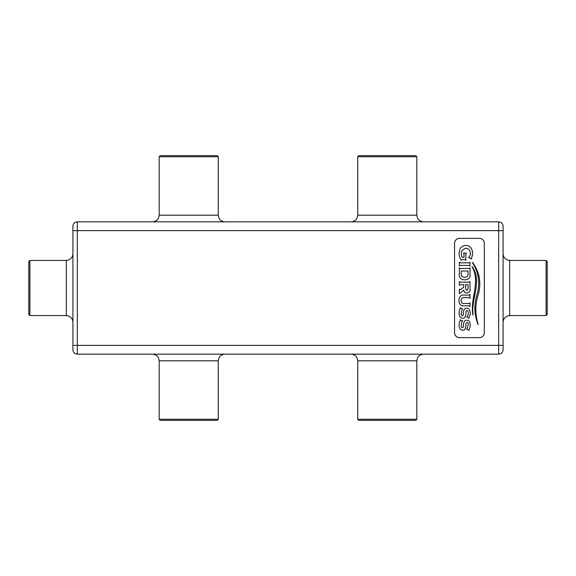 <?xml version="1.0" encoding="UTF-8"?>
<svg xmlns="http://www.w3.org/2000/svg" width="576" height="576" viewBox="0 0 576 576"><rect width="100%" height="100%" fill="white"/><g stroke="black" fill="none" stroke-linecap="round" stroke-linejoin="round"><path stroke-width="0.86" d="M498.672 221.825L77.328 221.825L77.328 354.175L498.672 354.175A4.414 4.414 0 0 0 503.078 349.769L503.078 226.231A4.414 4.414 0 0 0 498.672 221.825L498.672 354.175A4.414 4.414 0 0 0 503.078 349.769M224.906 354.175C220.889 354.571 218.686 356.774 218.29 360.799L159.17 360.799C158.782 356.774 156.571 354.571 152.554 354.175M423.446 354.175C419.429 354.571 417.218 356.774 416.83 360.799L357.71 360.799C357.314 356.774 355.111 354.571 351.094 354.175M77.328 221.825A4.414 4.414 0 0 0 72.922 226.231L72.922 349.769A4.414 4.414 0 0 0 77.328 354.175A4.414 4.414 0 0 1 72.922 349.769M459.511 337.637L479.369 337.637A4.961 4.961 0 0 0 484.33 332.669L484.33 243.331A4.961 4.961 0 0 0 479.369 238.363L459.511 238.363A4.961 4.961 0 0 0 454.55 243.331L454.55 332.669A4.961 4.961 0 0 0 459.511 337.637M152.554 221.825C156.571 221.429 158.782 219.226 159.17 215.201L218.29 215.201C218.686 219.226 220.889 221.429 224.906 221.825M351.094 221.825C355.111 221.429 357.314 219.226 357.71 215.201L416.83 215.201C417.218 219.226 419.429 221.429 423.446 221.825M218.29 360.799L218.29 419.256L159.17 419.256L159.17 360.799M416.83 360.799L416.83 419.256L357.71 419.256L357.71 360.799M159.17 215.201L159.17 156.744L218.29 156.744L218.29 215.201M357.71 215.201L357.71 156.744L416.83 156.744L416.83 215.201M503.078 322.193C503.474 318.175 505.678 315.965 509.695 315.576L509.695 260.424C505.678 260.035 503.474 257.825 503.078 253.807M72.922 253.807C72.526 257.825 70.322 260.035 66.305 260.424L66.305 315.576C70.322 315.965 72.526 318.175 72.922 322.193M218.29 419.256L217.188 420.358L160.272 420.358L159.17 419.256M416.83 419.256L415.728 420.358L358.812 420.358L357.71 419.256M478.022 324.554L478.159 324.497C474.955 314.23 475.078 303.962 478.526 293.688C481.378 282.103 479.362 271.656 472.471 262.361L472.313 262.519C478.447 271.908 480.139 282.125 477.396 293.162C473.861 303.768 474.07 314.23 478.022 324.554M472.99 315.007L473.126 314.978C470.578 298.879 482.724 281.477 472.118 266.587L471.996 266.681C481.032 282.031 469.606 298.93 472.99 315.007M461.232 260.251L462.161 259.639L464.825 259.639L465.826 260.251L465.826 254.102L466.438 253.109L463.406 253.109L464.018 254.102L464.018 257.299L462.254 257.299C460.224 252.871 461.318 249.89 465.552 248.35C470.419 247.752 472.003 255.283 468.511 257.479L471.622 259.013A0.821 0.821 0 0 1 471.406 258.545A1.224 1.224 0 0 1 471.499 258.077L472.054 256.514A10.591 10.591 0 0 0 472.558 253.289A9.504 9.504 0 0 0 470.758 247.687A6.12 6.12 0 0 0 465.804 245.448A7.423 7.423 0 0 0 460.57 247.939C458.474 252.079 458.698 256.183 461.232 260.251M469.03 303.516L463.903 303.516C460.152 304.186 460.159 296.971 463.903 297.619L469.03 297.619L469.994 298.238L469.994 294.466L469.03 295.07L463.392 295.07C457.488 294.545 457.474 306.382 463.392 305.849L469.03 305.849L469.994 306.461L469.994 302.911L469.03 303.516M459.353 285.336L460.325 284.724L463.723 284.724L463.723 287.28L460.375 289.598L459.353 289.217L459.353 293.695L463.831 290.052C464.184 294.984 471.463 293.047 469.994 288.547L469.994 281.57L469.03 282.175L460.318 282.175L459.353 281.57L459.353 285.336M460.318 268.474L459.353 267.862L459.353 274.111C458.028 281.765 471.334 281.75 469.994 274.111L469.994 267.862L469.03 268.474L460.318 268.474M462.679 320.904L460.073 319.81L460.166 320.594C458.791 323.482 458.762 326.34 460.08 329.177C463.37 331.387 465.3 330.379 465.869 326.153L465.984 324.648C465.394 322.135 468.338 321.538 468.252 324.288L467.143 328.68L466.553 329.076L469.037 330.358L468.979 329.58C470.549 326.772 470.621 323.986 469.188 321.214C465.898 319.19 464.018 320.206 463.55 324.259L463.428 325.75C463.111 328.226 462.377 328.536 461.203 326.671L461.858 321.66L462.679 320.904M463.428 313.762C462.874 316.447 462.096 316.562 461.102 314.114L462.089 309.341L462.679 308.909L460.073 307.814L460.188 308.542C458.842 311.364 458.77 314.186 459.972 317.009C463.248 319.457 465.214 318.506 465.869 314.158L465.984 312.66C466.258 310.111 466.985 309.809 468.158 311.738C468.612 313.848 468.115 315.554 466.675 316.858L469.037 318.37L469.08 317.326C470.75 314.302 470.621 311.429 468.706 308.707C465.487 307.433 463.774 308.621 463.55 312.271L463.428 313.762M459.353 262.224L459.353 265.997L460.332 265.385L469.03 265.385L469.994 265.997L469.994 262.224L469.03 262.836L460.318 262.836L459.353 262.224M159.17 156.744L160.272 155.642L217.188 155.642L218.29 156.744M357.71 156.744L358.812 155.642L415.728 155.642L416.83 156.744M509.695 260.424L546.098 260.424L546.098 315.576L509.695 315.576M66.305 315.576L29.902 315.576L29.902 260.424L66.305 260.424M468.065 288.569L468.065 284.724L465.653 284.724L465.653 288.569C466.466 290.945 467.273 290.945 468.065 288.569M461.282 273.823C460.584 278.525 468.878 278.431 468.065 273.744L468.065 271.022L461.282 271.022L461.282 273.823M546.098 260.424L547.2 261.526L547.2 314.474L546.098 315.576M29.902 315.576L28.8 314.474L28.8 261.526L29.902 260.424M72.922 345.355L503.078 345.355M72.922 230.645L503.078 230.645"/></g></svg>
